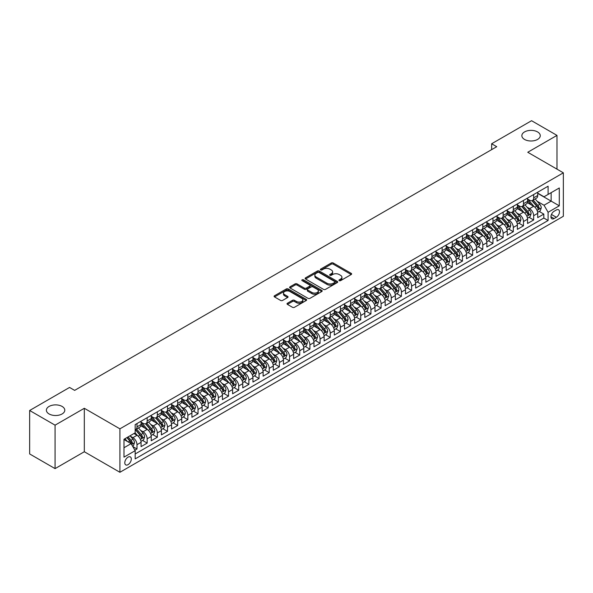 <?xml version="1.0" encoding="UTF-8"?>
<svg xmlns="http://www.w3.org/2000/svg" width="593" height="593" viewBox="0 0 593 593"><rect width="100%" height="100%" fill="white"/><g stroke="black" fill="none" stroke-linecap="round" stroke-linejoin="round"><path stroke-width="0.89" d="M339.218 280.645A0.986 0.571 0 0 0 340.619 280.645L351.226 274.522A1.408 0.815 0 0 0 351.634 273.951A1.408 0.815 0 0 0 351.226 273.373L333.251 262.995A1.408 0.815 0 0 0 331.257 262.995L320.65 269.118A0.986 0.571 0 0 0 320.361 269.526A0.986 0.571 0 0 0 320.65 269.926A0.986 0.571 0 0 0 322.051 269.926L323.422 269.133A4.514 2.609 0 0 1 329.812 269.133L331.309 270A4.514 2.609 0 0 1 332.629 271.846A4.514 2.609 0 0 1 331.309 273.692L329.938 274.477A0.986 0.571 0 0 0 329.649 274.885A0.986 0.571 0 0 0 329.938 275.285A0.986 0.571 0 0 0 331.331 275.285L332.703 274.492A4.514 2.609 0 0 1 339.092 274.492L340.59 275.36A4.514 2.609 0 0 1 341.916 277.205A4.514 2.609 0 0 1 340.59 279.051L339.218 279.844A0.986 0.571 0 0 0 338.929 280.244A0.986 0.571 0 0 0 339.218 280.645L339.218 279.844M62.095 406.435A9.206 5.315 0 0 0 52.065 405.286A9.206 5.315 0 0 0 46.38 410.193A9.206 5.315 0 0 0 49.078 413.951A9.206 5.315 0 0 0 59.107 415.107A9.206 5.315 0 0 0 64.793 410.193A9.206 5.315 0 0 0 62.095 406.435M537.569 131.928A9.206 5.315 0 0 0 527.533 130.771A9.206 5.315 0 0 0 521.855 135.686A9.206 5.315 0 0 0 524.553 139.444A9.206 5.315 0 0 0 534.582 140.593A9.206 5.315 0 0 0 540.267 135.686A9.206 5.315 0 0 0 537.569 131.928M128.051 464.66A4.603 2.654 120 0 0 131.06 460.598A4.603 2.654 120 0 0 130.349 456.914A4.603 2.654 120 0 0 128.051 457.144A4.603 2.654 120 0 0 125.041 461.198A4.603 2.654 120 0 0 125.746 464.882A4.603 2.654 120 0 0 128.051 464.66M287.435 303.231A1.408 0.815 0 0 0 287.019 303.801A1.408 0.815 0 0 0 287.435 304.379L292.475 307.293A1.408 0.815 0 0 0 294.469 307.293L306.247 300.488A1.408 0.815 0 0 0 306.663 299.91A1.408 0.815 0 0 0 306.247 299.339L288.28 288.961A1.408 0.815 0 0 0 286.286 288.961L274.507 295.766A1.408 0.815 0 0 0 274.092 296.337A1.408 0.815 0 0 0 274.507 296.915L280.593 300.429A1.408 0.815 0 0 0 282.594 300.429L287.635 297.523A1.408 0.815 0 0 0 288.042 296.945A1.408 0.815 0 0 0 287.635 296.367L284.61 294.625A3.773 2.179 0 0 1 283.506 293.083A3.773 2.179 0 0 1 285.841 291.067A3.773 2.179 0 0 1 289.955 291.541L301.785 298.368A3.773 2.179 0 0 1 302.89 299.91A3.773 2.179 0 0 1 300.555 301.926A3.773 2.179 0 0 1 296.441 301.452L294.469 300.317A1.408 0.815 0 0 0 292.475 300.317L287.435 303.231L287.435 304.379M84.317 408.288L55.075 425.166L29.65 410.489L29.65 453.941L55.075 468.618L84.317 451.74L119.912 472.287L119.912 428.835L84.317 408.288L84.317 451.74M556.99 169.153L556.99 135.389L527.755 152.268L563.35 172.822L119.912 428.835M556.99 135.389L531.565 120.713L491.649 143.758L491.649 149.629M29.65 410.489L69.566 387.444L74.651 390.379L496.734 146.693L491.649 143.758M323.519 289.362A1.408 0.815 0 0 0 325.52 289.362L337.298 282.564A1.408 0.815 0 0 0 337.714 281.986A1.408 0.815 0 0 0 337.298 281.408L319.33 271.038A1.408 0.815 0 0 0 317.329 271.038L305.551 277.835A1.408 0.815 0 0 0 305.136 278.413A1.408 0.815 0 0 0 305.551 278.992L323.519 289.362M302.504 280.86A0.986 0.571 0 0 1 303.505 281L303.505 279.829L321.777 290.377A1.408 0.815 0 0 1 322.184 290.948A1.408 0.815 0 0 1 321.777 291.526L309.991 298.331A1.408 0.815 0 0 1 307.997 298.331L290.029 287.953L290.029 286.797A1.408 0.815 0 0 0 289.614 287.375A1.408 0.815 0 0 0 290.029 287.953M290.029 286.797L295.069 283.891A1.408 0.815 0 0 1 297.063 283.891L304.357 288.094A1.408 0.815 0 0 0 306.351 288.094L309.694 286.167A1.408 0.815 0 0 0 310.109 285.589A1.408 0.815 0 0 0 309.694 285.011L302.104 280.63A0.986 0.571 0 0 1 301.815 280.23A0.986 0.571 0 0 1 302.43 279.703A0.986 0.571 0 0 1 303.505 279.829M134.893 450.198L136.998 448.983L132.78 446.544M130.378 436.174L132.928 437.649A5.752 3.321 60 0 1 136.998 444.691L141.067 442.341L141.067 446.633L147.168 443.104L142.542 440.436M140.548 430.303L143.106 431.771A5.752 3.321 60 0 1 147.168 438.82L151.237 436.47L151.237 440.762L157.338 437.234L152.712 434.565M150.718 424.425L153.276 425.9A5.752 3.321 60 0 1 157.338 432.949L161.407 430.6L161.407 434.884L167.515 431.363L162.882 428.695M160.888 418.554L163.446 420.029A5.752 3.321 60 0 1 167.515 427.079L171.577 424.729L171.577 429.013L177.685 425.492L173.052 422.816M171.058 412.684L173.616 414.159A5.752 3.321 60 0 1 177.685 421.208L181.747 418.858L181.747 423.143L187.855 419.622L183.222 416.946M181.228 406.813L183.786 408.288A5.752 3.321 60 0 1 187.855 415.33L191.924 412.987L191.924 417.272L198.025 413.751L193.4 411.075M191.398 400.942L193.955 402.417A5.752 3.321 60 0 1 198.025 409.459L202.094 407.109L202.094 411.401L208.195 407.873L203.569 405.204M201.576 395.071L204.125 396.547A5.752 3.321 60 0 1 208.195 403.588L212.264 401.239L212.264 405.53L218.365 402.002L213.739 399.334M211.745 389.193L214.295 390.668A5.752 3.321 60 0 1 218.365 397.718L222.434 395.368L222.434 399.652L228.535 396.131L223.909 393.463M221.915 383.323L224.465 384.798A5.752 3.321 60 0 1 228.535 391.847L232.604 389.497L232.604 393.782L238.705 390.261L234.079 387.585M232.085 377.452L234.635 378.927A5.752 3.321 60 0 1 238.705 385.976L242.774 383.627L242.774 387.911L248.875 384.39L244.249 381.714M242.255 371.581L244.805 373.056A5.752 3.321 60 0 1 248.875 380.098L252.944 377.756L252.944 382.04L259.045 378.519L254.419 375.843M252.425 365.711L254.975 367.186A5.752 3.321 60 0 1 259.045 374.227L263.114 371.878L263.114 376.17L269.215 372.641L264.589 369.973M262.595 359.84L265.153 361.315A5.752 3.321 60 0 1 269.215 368.357L273.284 366.007L273.284 370.299L279.385 366.77L274.759 364.102M272.765 353.962L275.322 355.437A5.752 3.321 60 0 1 279.385 362.486L283.454 360.136L283.454 364.421L289.562 360.9L284.929 358.231M282.935 348.091L285.492 349.566A5.752 3.321 60 0 1 289.562 356.615L293.624 354.266L293.624 358.55L299.732 355.029L295.099 352.353M293.105 342.22L295.662 343.695A5.752 3.321 60 0 1 299.732 350.745L303.794 348.395L303.794 352.679L309.902 349.158L305.269 346.482M303.275 336.35L305.832 337.825A5.752 3.321 60 0 1 309.902 344.867L313.971 342.524L313.971 346.809L320.072 343.288L315.439 340.612M313.445 330.479L316.002 331.954A5.752 3.321 60 0 1 320.072 338.996L324.141 336.646L324.141 340.938L330.242 337.41L325.616 334.741M323.622 324.608L326.172 326.083A5.752 3.321 60 0 1 330.242 333.125L334.311 330.775L334.311 335.067L340.412 331.539L335.786 328.87M333.792 318.73L336.342 320.205A5.752 3.321 60 0 1 340.412 327.254L344.481 324.905L344.481 329.189L350.582 325.668L345.956 323M343.962 312.859L346.512 314.334A5.752 3.321 60 0 1 350.582 321.384L354.651 319.034L354.651 323.318L360.752 319.797L356.126 317.122M354.132 306.989L356.682 308.464A5.752 3.321 60 0 1 360.752 315.513L364.821 313.163L364.821 317.448L370.921 313.927L366.296 311.251M364.302 301.118L366.852 302.593A5.752 3.321 60 0 1 370.921 309.635L374.991 307.293L374.991 311.577L381.091 308.056L376.466 305.38M374.472 295.247L377.022 296.722A5.752 3.321 60 0 1 381.091 303.764L385.161 301.414L385.161 305.706L391.261 302.178L386.636 299.509M384.642 289.377L387.199 290.852A5.752 3.321 60 0 1 391.261 297.894L395.331 295.544L395.331 299.836L401.431 296.307L396.806 293.639M394.812 283.498L397.369 284.974A5.752 3.321 60 0 1 401.431 292.023L405.501 289.673L405.501 293.958L411.609 290.437L406.976 287.768M404.982 277.628L407.539 279.103A5.752 3.321 60 0 1 411.609 286.152L415.671 283.802L415.671 288.087L421.779 284.566L417.146 281.897M415.152 271.757L417.709 273.232A5.752 3.321 60 0 1 421.779 280.281L425.841 277.932L425.841 282.216L431.949 278.695L427.316 276.019M425.322 265.886L427.879 267.361A5.752 3.321 60 0 1 431.949 274.403L436.018 272.061L436.018 276.345L442.119 272.824L437.486 270.149M435.492 260.016L438.049 261.491A5.752 3.321 60 0 1 442.119 268.533L446.188 266.183L446.188 270.475L452.289 266.946L447.663 264.278M445.669 254.145L448.219 255.62A5.752 3.321 60 0 1 452.289 262.662L456.358 260.312L456.358 264.604L462.458 261.076L457.833 258.407M455.839 248.274L458.389 249.742A5.752 3.321 60 0 1 462.458 256.791L466.528 254.441L466.528 258.726L472.628 255.205L468.003 252.536M466.009 242.396L468.559 243.871A5.752 3.321 60 0 1 472.628 250.921L476.698 248.571L476.698 252.855L482.798 249.334L478.173 246.666M476.179 236.525L478.729 238.001A5.752 3.321 60 0 1 482.798 245.05L486.868 242.7L486.868 246.984L492.968 243.464L488.343 240.788M486.349 230.655L488.899 232.13A5.752 3.321 60 0 1 492.968 239.179L497.038 236.829L497.038 241.114L503.138 237.593L498.513 234.917M496.519 224.784L499.069 226.259A5.752 3.321 60 0 1 503.138 233.301L507.208 230.951L507.208 235.243L513.308 231.715L508.683 229.046M506.689 218.913L509.246 220.388A5.752 3.321 60 0 1 513.308 227.43L517.378 225.081L517.378 229.372L523.478 225.844L518.853 223.176M516.859 213.043L519.416 214.51A5.752 3.321 60 0 1 523.478 221.56L527.548 219.21L527.548 223.494L533.656 219.973L533.656 215.689A5.752 3.321 -120 0 0 529.586 208.64L527.029 207.165M529.023 217.305L533.656 219.973M141.067 442.341A5.752 3.321 -120 0 0 136.998 435.299L133.951 433.535M151.237 436.47A5.752 3.321 -120 0 0 147.168 429.428L140.882 425.796M161.407 430.6A5.752 3.321 -120 0 0 157.338 423.55L151.052 419.926M171.577 424.729A5.752 3.321 -120 0 0 167.515 417.68L161.222 414.047M181.747 418.858A5.752 3.321 -120 0 0 177.685 411.809L171.392 408.177M191.924 412.987A5.752 3.321 -120 0 0 187.855 405.938L181.562 402.306M202.094 407.109A5.752 3.321 -120 0 0 198.025 400.067L191.732 396.435M212.264 401.239A5.752 3.321 -120 0 0 208.195 394.197L201.902 390.565M222.434 395.368A5.752 3.321 -120 0 0 218.365 388.319L212.072 384.694M232.604 389.497A5.752 3.321 -120 0 0 228.535 382.448L222.249 378.816M242.774 383.627A5.752 3.321 -120 0 0 238.705 376.577L232.419 372.945M252.944 377.756A5.752 3.321 -120 0 0 248.875 370.707L242.589 367.074M263.114 371.878A5.752 3.321 -120 0 0 259.045 364.836L252.759 361.204M273.284 366.007A5.752 3.321 -120 0 0 269.215 358.965L262.929 355.333M283.454 360.136A5.752 3.321 -120 0 0 279.385 353.087L273.099 349.462M293.624 354.266A5.752 3.321 -120 0 0 289.562 347.216L283.269 343.584M303.794 348.395A5.752 3.321 -120 0 0 299.732 341.346L293.439 337.714M313.971 342.524A5.752 3.321 -120 0 0 309.902 335.475L303.609 331.843M324.141 336.646A5.752 3.321 -120 0 0 320.072 329.604L313.779 325.972M334.311 330.775A5.752 3.321 -120 0 0 330.242 323.734L323.948 320.101M344.481 324.905A5.752 3.321 -120 0 0 340.412 317.863L334.118 314.231M354.651 319.034A5.752 3.321 -120 0 0 350.582 311.985L344.296 308.353M364.821 313.163A5.752 3.321 -120 0 0 360.752 306.114L354.466 302.482M374.991 307.293A5.752 3.321 -120 0 0 370.921 300.243L364.636 296.611M385.161 301.414A5.752 3.321 -120 0 0 381.091 294.373L374.806 290.74M395.331 295.544A5.752 3.321 -120 0 0 391.261 288.502L384.976 284.87M405.501 289.673A5.752 3.321 -120 0 0 401.431 282.631L395.146 278.999M415.671 283.802A5.752 3.321 -120 0 0 411.609 276.753L405.315 273.121M425.841 277.932A5.752 3.321 -120 0 0 421.779 270.882L415.485 267.25M436.018 272.061A5.752 3.321 -120 0 0 431.949 265.012L425.655 261.38M446.188 266.183A5.752 3.321 -120 0 0 442.119 259.141L435.825 255.509M456.358 260.312A5.752 3.321 -120 0 0 452.289 253.27L445.995 249.638M466.528 254.441A5.752 3.321 -120 0 0 462.458 247.4L456.165 243.767M476.698 248.571A5.752 3.321 -120 0 0 472.628 241.521L466.335 237.889M486.868 242.7A5.752 3.321 -120 0 0 482.798 235.651L476.513 232.019M497.038 236.829A5.752 3.321 -120 0 0 492.968 229.78L486.683 226.148M507.208 230.951A5.752 3.321 -120 0 0 503.138 223.909L496.852 220.277M517.378 225.081A5.752 3.321 -120 0 0 513.308 218.039L507.022 214.407M527.548 219.21A5.752 3.321 -120 0 0 523.478 212.168L517.192 208.536M556.33 209.989L554.092 211.286A4.462 2.572 120 0 0 551.179 215.215A4.462 2.572 120 0 0 551.868 218.787A4.462 2.572 120 0 0 554.092 218.565L556.33 217.275A4.462 2.572 120 0 0 559.243 213.347A4.462 2.572 120 0 0 558.562 209.774A4.462 2.572 120 0 0 556.33 209.989M119.912 472.287L563.35 216.275L563.35 172.822M123.981 447.745L131.105 443.638L135.167 450.68L135.167 458.9L548.095 220.5L548.095 212.279L544.026 205.237L537.199 201.294M135.167 450.68L123.981 457.144L123.981 439.287L135.167 432.831L135.167 424.61L548.095 186.209L548.095 194.43L559.281 187.974L559.281 205.823L548.095 212.279M141.067 422.142L143.106 423.32A5.752 3.321 60 0 0 145.982 423.602L150.044 421.252A5.752 3.321 -120 0 0 151.237 418.621L151.237 415.33M151.237 416.271L153.276 417.45A5.752 3.321 60 0 0 156.152 417.731L160.221 415.382A5.752 3.321 -120 0 0 161.407 412.75L161.407 409.459M161.407 410.4L163.446 411.572A5.752 3.321 60 0 0 166.322 411.861L170.391 409.511A5.752 3.321 -120 0 0 171.577 406.88L171.577 403.588M171.577 404.53L173.616 405.701A5.752 3.321 60 0 0 176.492 405.99L180.561 403.64A5.752 3.321 -120 0 0 181.747 401.009L181.747 397.718M181.747 398.659L183.786 399.83A5.752 3.321 60 0 0 186.662 400.119L190.731 397.77A5.752 3.321 -120 0 0 191.924 395.131L191.924 391.847M191.924 392.788L193.955 393.96A5.752 3.321 60 0 0 196.832 394.241L200.901 391.899A5.752 3.321 -120 0 0 202.094 389.26L202.094 385.976M202.094 386.91L204.125 388.089A5.752 3.321 60 0 0 207.001 388.371L211.071 386.021A5.752 3.321 -120 0 0 212.264 383.389L212.264 380.098M212.264 381.04L214.295 382.218A5.752 3.321 60 0 0 217.171 382.5L221.241 380.15A5.752 3.321 -120 0 0 222.434 377.519L222.434 374.227M222.434 375.169L224.465 376.34A5.752 3.321 60 0 0 227.341 376.629L231.411 374.279A5.752 3.321 -120 0 0 232.604 371.648L232.604 368.357M232.604 369.298L234.635 370.469A5.752 3.321 60 0 0 237.511 370.758L241.581 368.409A5.752 3.321 -120 0 0 242.774 365.777L242.774 362.486M242.774 363.427L244.805 364.599A5.752 3.321 60 0 0 247.681 364.888L251.751 362.538A5.752 3.321 -120 0 0 252.944 359.899L252.944 356.615M252.944 357.557L254.975 358.728A5.752 3.321 60 0 0 257.859 359.01L261.921 356.667A5.752 3.321 -120 0 0 263.114 354.028L263.114 350.745M263.114 351.679L265.153 352.857A5.752 3.321 60 0 0 268.029 353.139L272.091 350.789A5.752 3.321 -120 0 0 273.284 348.158L273.284 344.867M273.284 345.808L275.322 346.987A5.752 3.321 60 0 0 278.199 347.268L282.268 344.918A5.752 3.321 -120 0 0 283.454 342.287L283.454 338.996M283.454 339.937L285.492 341.108A5.752 3.321 60 0 0 288.368 341.398L292.438 339.048A5.752 3.321 -120 0 0 293.624 336.416L293.624 333.125M293.624 334.067L295.662 335.238A5.752 3.321 60 0 0 298.538 335.527L302.608 333.177A5.752 3.321 -120 0 0 303.794 330.546L303.794 327.254M303.794 328.196L305.832 329.367A5.752 3.321 60 0 0 308.708 329.656L312.778 327.306A5.752 3.321 -120 0 0 313.971 324.667L313.971 321.384M313.971 322.325L316.002 323.496A5.752 3.321 60 0 0 318.878 323.778L322.948 321.436A5.752 3.321 -120 0 0 324.141 318.797L324.141 315.513M324.141 316.447L326.172 317.626A5.752 3.321 60 0 0 329.048 317.907L333.118 315.558A5.752 3.321 -120 0 0 334.311 312.926L334.311 309.635M334.311 310.576L336.342 311.755A5.752 3.321 60 0 0 339.218 312.037L343.288 309.687A5.752 3.321 -120 0 0 344.481 307.055L344.481 303.764M344.481 304.706L346.512 305.877A5.752 3.321 60 0 0 349.388 306.166L353.458 303.816A5.752 3.321 -120 0 0 354.651 301.185L354.651 297.894M354.651 298.835L356.682 300.006A5.752 3.321 60 0 0 359.558 300.295L363.628 297.945A5.752 3.321 -120 0 0 364.821 295.314L364.821 292.023M364.821 292.964L366.852 294.135A5.752 3.321 60 0 0 369.728 294.424L373.798 292.075A5.752 3.321 -120 0 0 374.991 289.436L374.991 286.152M374.991 287.094L377.022 288.265A5.752 3.321 60 0 0 379.905 288.546L383.967 286.204A5.752 3.321 -120 0 0 385.161 283.565L385.161 280.281M385.161 281.215L387.199 282.394A5.752 3.321 60 0 0 390.075 282.676L394.137 280.326A5.752 3.321 -120 0 0 395.331 277.694L395.331 274.403M395.331 275.345L397.369 276.523A5.752 3.321 60 0 0 400.245 276.805L404.315 274.455A5.752 3.321 -120 0 0 405.501 271.824L405.501 268.533M405.501 269.474L407.539 270.645A5.752 3.321 60 0 0 410.415 270.934L414.485 268.585A5.752 3.321 -120 0 0 415.671 265.953L415.671 262.662M415.671 263.603L417.709 264.774A5.752 3.321 60 0 0 420.585 265.064L424.655 262.714A5.752 3.321 -120 0 0 425.841 260.082L425.841 256.791M425.841 257.733L427.879 258.904A5.752 3.321 60 0 0 430.755 259.193L434.825 256.843A5.752 3.321 -120 0 0 436.018 254.204L436.018 250.921M436.018 251.862L438.049 253.033A5.752 3.321 60 0 0 440.925 253.315L444.995 250.972A5.752 3.321 -120 0 0 446.188 248.334L446.188 245.05M446.188 245.984L448.219 247.162A5.752 3.321 60 0 0 451.095 247.444L455.165 245.094A5.752 3.321 -120 0 0 456.358 242.463L456.358 239.172M456.358 240.113L458.389 241.292A5.752 3.321 60 0 0 461.265 241.573L465.335 239.224A5.752 3.321 -120 0 0 466.528 236.592L466.528 233.301M466.528 234.242L468.559 235.421A5.752 3.321 60 0 0 471.435 235.703L475.504 233.353A5.752 3.321 -120 0 0 476.698 230.721L476.698 227.43M476.698 228.372L478.729 229.543A5.752 3.321 60 0 0 481.605 229.832L485.674 227.482A5.752 3.321 -120 0 0 486.868 224.851L486.868 221.56M486.868 222.501L488.899 223.672A5.752 3.321 60 0 0 491.775 223.961L495.844 221.612A5.752 3.321 -120 0 0 497.038 218.973L497.038 215.689M497.038 216.63L499.069 217.801A5.752 3.321 60 0 0 501.952 218.083L506.014 215.741A5.752 3.321 -120 0 0 507.208 213.102L507.208 209.818M507.208 210.752L509.246 211.931A5.752 3.321 60 0 0 512.122 212.212L516.184 209.863A5.752 3.321 -120 0 0 517.378 207.231L517.378 203.94M517.378 204.881L519.416 206.06A5.752 3.321 60 0 0 522.292 206.342L526.362 203.992A5.752 3.321 -120 0 0 527.548 201.361L527.548 198.069M135.167 453.971L543.825 218.039L543.825 214.103L537.718 217.624L537.718 213.339A5.752 3.321 -120 0 0 533.656 206.29L527.362 202.658M527.548 199.011L529.586 200.189A5.752 3.321 -120 0 0 532.462 200.471A5.752 3.321 -120 0 0 533.656 197.84L533.656 194.548M532.462 200.471L536.532 198.121A5.752 3.321 -120 0 0 537.718 195.49L537.718 192.199M136.998 423.55L136.998 426.841A5.752 3.321 60 0 1 135.812 429.473A5.752 3.321 60 0 1 135.167 429.71M135.812 429.473L139.874 427.123A5.752 3.321 -120 0 0 141.067 424.492L141.067 421.208M147.168 417.68L147.168 420.971A5.752 3.321 60 0 1 145.982 423.602M157.338 411.809L157.338 415.1A5.752 3.321 60 0 1 156.152 417.731M167.515 405.938L167.515 409.229A5.752 3.321 60 0 1 166.322 411.861M177.685 400.067L177.685 403.351A5.752 3.321 60 0 1 176.492 405.99M187.855 394.197L187.855 397.48A5.752 3.321 60 0 1 186.662 400.119M198.025 388.319L198.025 391.61A5.752 3.321 60 0 1 196.832 394.241M208.195 382.448L208.195 385.739A5.752 3.321 60 0 1 207.001 388.371M218.365 376.577L218.365 379.868A5.752 3.321 60 0 1 217.171 382.5M228.535 370.707L228.535 373.998A5.752 3.321 60 0 1 227.341 376.629M238.705 364.836L238.705 368.12A5.752 3.321 60 0 1 237.511 370.758M248.875 358.965L248.875 362.249A5.752 3.321 60 0 1 247.681 364.888M259.045 353.087L259.045 356.378A5.752 3.321 60 0 1 257.859 359.01M269.215 347.216L269.215 350.507A5.752 3.321 60 0 1 268.029 353.139M279.385 341.346L279.385 344.637A5.752 3.321 60 0 1 278.199 347.268M289.562 335.475L289.562 338.766A5.752 3.321 60 0 1 288.368 341.398M299.732 329.604L299.732 332.888A5.752 3.321 60 0 1 298.538 335.527M309.902 323.734L309.902 327.017A5.752 3.321 60 0 1 308.708 329.656M320.072 317.855L320.072 321.147A5.752 3.321 60 0 1 318.878 323.778M330.242 311.985L330.242 315.276A5.752 3.321 60 0 1 329.048 317.907M340.412 306.114L340.412 309.405A5.752 3.321 60 0 1 339.218 312.037M350.582 300.243L350.582 303.534A5.752 3.321 60 0 1 349.388 306.166M360.752 294.373L360.752 297.656A5.752 3.321 60 0 1 359.558 300.295M370.921 288.502L370.921 291.786A5.752 3.321 60 0 1 369.728 294.424M381.091 282.624L381.091 285.915A5.752 3.321 60 0 1 379.905 288.546M391.261 276.753L391.261 280.044A5.752 3.321 60 0 1 390.075 282.676M401.431 270.882L401.431 274.174A5.752 3.321 60 0 1 400.245 276.805M411.609 265.012L411.609 268.303A5.752 3.321 60 0 1 410.415 270.934M421.779 259.141L421.779 262.425A5.752 3.321 60 0 1 420.585 265.064M431.949 253.27L431.949 256.554A5.752 3.321 60 0 1 430.755 259.193M442.119 247.392L442.119 250.683A5.752 3.321 60 0 1 440.925 253.315M452.289 241.521L452.289 244.813A5.752 3.321 60 0 1 451.095 247.444M462.458 235.651L462.458 238.942A5.752 3.321 60 0 1 461.265 241.573M472.628 229.78L472.628 233.071A5.752 3.321 60 0 1 471.435 235.703M482.798 223.909L482.798 227.193A5.752 3.321 60 0 1 481.605 229.832M492.968 218.039L492.968 221.322A5.752 3.321 60 0 1 491.775 223.961M503.138 212.168L503.138 215.452A5.752 3.321 60 0 1 501.952 218.083M513.308 206.29L513.308 209.581A5.752 3.321 60 0 1 512.122 212.212M523.478 200.419L523.478 203.71A5.752 3.321 60 0 1 522.292 206.342M523.478 221.56L523.478 225.844M513.308 227.43L513.308 231.715M503.138 233.301L503.138 237.593M492.968 239.179L492.968 243.464M482.798 245.05L482.798 249.334M472.628 250.921L472.628 255.205M462.458 256.791L462.458 261.076M452.289 262.662L452.289 266.946M442.119 268.533L442.119 272.824M431.949 274.403L431.949 278.695M421.779 280.281L421.779 284.566M411.609 286.152L411.609 290.437M401.431 292.023L401.431 296.307M391.261 297.894L391.261 302.178M381.091 303.764L381.091 308.056M370.921 309.635L370.921 313.927M360.752 315.513L360.752 319.797M350.582 321.384L350.582 325.668M340.412 327.254L340.412 331.539M330.242 333.125L330.242 337.41M320.072 338.996L320.072 343.288M309.902 344.867L309.902 349.158M299.732 350.745L299.732 355.029M289.562 356.615L289.562 360.9M279.385 362.486L279.385 366.77M269.215 368.357L269.215 372.641M259.045 374.227L259.045 378.519M248.875 380.098L248.875 384.39M238.705 385.976L238.705 390.261M228.535 391.847L228.535 396.131M218.365 397.718L218.365 402.002M208.195 403.588L208.195 407.873M198.025 409.459L198.025 413.751M187.855 415.33L187.855 419.622M177.685 421.208L177.685 425.492M167.515 427.079L167.515 431.363M157.338 432.949L157.338 437.234M147.168 438.82L147.168 443.104M136.998 444.691L136.998 448.983M131.105 443.638L123.981 439.524M544.026 205.237L551.149 201.123L551.149 192.673L559.281 187.974M537.718 193.377L559.281 205.823M537.718 193.14L544.026 196.78L548.095 194.43M55.075 425.166L55.075 468.618M539.193 211.434L543.825 214.103M543.825 218.039L548.095 220.5M339.611 280.786L340.59 280.222A4.514 2.609 0 0 0 341.916 278.376L341.916 277.205M332.629 271.846L332.629 273.017A4.514 2.609 0 0 1 331.309 274.863L330.331 275.426M351.204 274.537L333.251 264.174A1.408 0.815 0 0 0 331.257 264.174L321.043 270.067M337.276 282.572L319.33 272.209A1.408 0.815 0 0 0 317.329 272.209L305.573 278.999M334.8 282.394A0.986 0.571 0 0 0 335.089 281.986A0.986 0.571 0 0 0 334.8 281.586L319.027 272.476A0.986 0.571 0 0 0 317.633 272.476L316.18 273.314A4.514 2.609 0 0 0 314.861 275.159A4.514 2.609 0 0 0 316.18 277.005L326.965 283.224A4.514 2.609 0 0 0 333.355 283.224L334.8 282.394L334.8 283.565A0.986 0.571 0 0 0 335.089 283.165L335.089 281.986M314.861 275.159L314.861 276.331A4.514 2.609 0 0 0 316.18 278.176L316.18 277.005M334.8 283.565L333.355 284.403A4.514 2.609 0 0 1 326.965 284.403L316.18 278.176M290.044 287.961L295.069 285.063L295.069 283.891M310.109 285.589L310.109 286.767A1.408 0.815 0 0 1 309.694 287.338L306.351 289.273A1.408 0.815 0 0 1 304.357 289.273L297.063 285.063A1.408 0.815 0 0 0 295.069 285.063M303.505 281L321.754 291.541M311.918 292.46A3.773 2.179 0 0 0 316.032 292.935A3.773 2.179 0 0 0 318.359 290.918A3.773 2.179 0 0 0 317.255 289.377L313.089 286.975A1.408 0.815 0 0 0 311.095 286.975L307.745 288.902A1.408 0.815 0 0 0 307.337 289.48A1.408 0.815 0 0 0 307.745 290.059L311.918 292.46L311.918 293.639A3.773 2.179 0 0 0 316.032 294.113A3.773 2.179 0 0 0 318.359 292.097L318.359 290.918M307.337 289.48L307.337 290.652A1.408 0.815 0 0 0 307.745 291.23L307.745 290.059M311.918 293.639L307.745 291.23M302.89 299.91L302.89 301.088A3.773 2.179 0 0 1 300.555 303.105A3.773 2.179 0 0 1 296.441 302.63L294.469 301.489A1.408 0.815 0 0 0 292.475 301.489L287.449 304.394M283.506 293.083L283.506 294.254A3.773 2.179 0 0 0 284.61 295.796L284.61 294.625M287.612 297.53L284.61 295.796M306.247 299.339L306.247 300.488L288.28 290.14A1.408 0.815 0 0 0 286.286 290.14L274.522 296.93M537.636 212.331L540.26 210.811L541.283 207.876A3.81 2.202 -120 0 0 539.793 204.296L535.145 198.922M534.219 206.668L528.704 200.286A11 6.353 -120 0 0 527.548 199.078M531.195 204.874L528.111 201.309A9.132 5.27 -120 0 0 527.548 200.693M531.943 200.679L536.643 206.119A3.81 2.202 60 0 1 537.999 208.743C538.577 209.514 538.978 209.277 539.222 208.039A3.81 2.202 -120 0 0 537.866 205.415L533.218 200.034M532.217 200.59L537.265 206.438A1.942 1.119 60 0 1 537.755 207.194L539.222 208.039M537.999 208.743L538.281 209.196M527.466 218.202L530.09 216.69L531.106 213.747A3.81 2.202 -120 0 0 529.623 210.174L524.975 204.793M524.049 212.539L518.534 206.156A11 6.353 -120 0 0 517.378 204.948M521.025 210.745L517.941 207.179A9.132 5.27 -120 0 0 517.378 206.564M521.773 206.549L526.473 211.99A3.81 2.202 60 0 1 527.829 214.614C528.4 215.385 528.808 215.148 529.052 213.91A3.81 2.202 -120 0 0 527.696 211.286L523.048 205.904M522.048 206.46L527.095 212.309A1.942 1.119 60 0 1 527.585 213.065L529.052 213.91M527.829 214.614L528.111 215.066M517.296 224.072L519.92 222.56L520.936 219.625A3.81 2.202 -120 0 0 519.453 216.045L514.806 210.663M513.879 218.409L508.364 212.027A11 6.353 -120 0 0 507.208 210.819M510.855 216.615L507.771 213.05A9.132 5.27 -120 0 0 507.208 212.435M511.603 212.42L516.303 217.861A3.81 2.202 60 0 1 517.659 220.492C518.23 221.256 518.638 221.019 518.882 219.781A3.81 2.202 -120 0 0 517.519 217.157L512.878 211.775M511.878 212.331L516.926 218.18A1.942 1.119 60 0 1 517.415 218.943L518.882 219.781M517.659 220.492L517.941 220.944M507.126 229.951L509.75 228.431L510.766 225.496A3.81 2.202 -120 0 0 509.283 221.915L504.636 216.534M503.709 224.28L498.194 217.898A11 6.353 -120 0 0 497.038 216.69M500.685 222.486L497.601 218.921A9.132 5.27 -120 0 0 497.038 218.306M501.433 218.291L506.133 223.731A3.81 2.202 60 0 1 507.489 226.363C508.06 227.126 508.468 226.889 508.712 225.659A3.81 2.202 -120 0 0 507.349 223.027L502.701 217.653M501.708 218.202L506.756 224.05A1.942 1.119 60 0 1 507.245 224.814L508.712 225.659M507.489 226.363L507.764 226.815M496.949 235.821L499.58 234.302L500.596 231.366A3.81 2.202 -120 0 0 499.113 227.786L494.466 222.405M493.532 230.151L488.024 223.769A11 6.353 -120 0 0 486.868 222.56M490.515 228.364L487.431 224.791A9.132 5.27 -120 0 0 486.868 224.176M491.263 224.169L495.963 229.61A3.81 2.202 60 0 1 497.319 232.234C497.89 232.997 498.298 232.767 498.543 231.529A3.81 2.202 -120 0 0 497.179 228.905L492.531 223.524M491.538 224.08L496.586 229.921A1.942 1.119 60 0 1 497.075 230.684L498.543 231.529M497.319 232.234L497.594 232.686M486.779 241.692L489.41 240.172L490.426 237.237A3.81 2.202 -120 0 0 488.943 233.657L484.296 228.275M483.362 236.021L477.854 229.647A11 6.353 -120 0 0 476.698 228.431M480.345 234.235L477.261 230.662A9.132 5.27 -120 0 0 476.698 230.054M481.086 230.04L485.793 235.48A3.81 2.202 60 0 1 487.149 238.104C487.72 238.868 488.128 238.638 488.373 237.4A3.81 2.202 -120 0 0 487.009 234.776L482.361 229.395M481.368 229.951L486.416 235.799A1.942 1.119 60 0 1 486.905 236.555L488.373 237.4M487.149 238.104L487.424 238.556M476.609 247.563L479.24 246.043L480.256 243.108A3.81 2.202 -120 0 0 478.773 239.528L474.126 234.153M473.192 241.9L467.684 235.517A11 6.353 -120 0 0 466.528 234.309M470.175 240.106L467.091 236.54A9.132 5.27 -120 0 0 466.528 235.925M470.916 235.91L475.616 241.351A3.81 2.202 60 0 1 476.98 243.975C477.55 244.746 477.958 244.509 478.195 243.271A3.81 2.202 -120 0 0 476.839 240.647L472.191 235.265M471.198 235.821L476.246 241.67A1.942 1.119 60 0 1 476.735 242.426L478.195 243.271M476.98 243.975L477.254 244.427M466.439 253.433L469.07 251.921L470.086 248.978A3.81 2.202 -120 0 0 468.603 245.406L463.956 240.024M463.022 247.77L457.514 241.388A11 6.353 -120 0 0 456.358 240.18M459.998 245.976L456.921 242.411A9.132 5.27 -120 0 0 456.358 241.796M460.746 241.781L465.446 247.222A3.81 2.202 60 0 1 466.81 249.846C467.38 250.617 467.788 250.379 468.025 249.142A3.81 2.202 -120 0 0 466.669 246.518L462.021 241.136M461.028 241.692L466.076 247.54A1.942 1.119 60 0 1 466.565 248.297L468.025 249.142M466.81 249.846L467.084 250.298M456.269 259.304L458.9 257.792L459.916 254.857A3.81 2.202 -120 0 0 458.433 251.276L453.786 245.895M452.852 253.641L447.344 247.259A11 6.353 -120 0 0 446.188 246.051M449.828 251.847L446.751 248.282A9.132 5.27 -120 0 0 446.188 247.666M450.576 247.652L455.276 253.092A3.81 2.202 60 0 1 456.64 255.724C457.21 256.487 457.618 256.25 457.855 255.012A3.81 2.202 -120 0 0 456.499 252.388L451.851 247.007M450.85 247.563L455.906 253.411A1.942 1.119 60 0 1 456.395 254.167L457.855 255.012M456.64 255.724L456.914 256.176M446.099 265.182L448.731 263.663L449.746 260.727A3.81 2.202 -120 0 0 448.264 257.147L443.616 251.766M442.682 259.512L437.174 253.129A11 6.353 -120 0 0 436.018 251.921M439.658 257.718L436.574 254.152A9.132 5.27 -120 0 0 436.018 253.537M440.406 253.522L445.106 258.963A3.81 2.202 60 0 1 446.47 261.595C447.04 262.358 447.448 262.121 447.685 260.89A3.81 2.202 -120 0 0 446.329 258.259L441.681 252.885M440.681 253.433L445.736 259.282A1.942 1.119 60 0 1 446.225 260.045L447.685 260.89M446.47 261.595L446.744 262.047M435.929 271.053L438.561 269.533L439.576 266.598A3.81 2.202 -120 0 0 438.086 263.018L433.446 257.636M432.512 265.382L426.997 259A11 6.353 -120 0 0 425.841 257.792M429.488 263.596L426.404 260.023A9.132 5.27 -120 0 0 425.841 259.408M430.236 259.393L434.936 264.841A3.81 2.202 60 0 1 436.292 267.465C436.871 268.229 437.278 267.999 437.515 266.761A3.81 2.202 -120 0 0 436.159 264.137L431.511 258.756M430.511 259.311L435.566 265.153A1.942 1.119 60 0 1 436.055 265.916L437.515 266.761M436.292 267.465L436.574 267.917M425.759 276.924L428.383 275.404L429.406 272.469A3.81 2.202 -120 0 0 427.916 268.888L423.269 263.507M422.342 271.253L416.827 264.878A11 6.353 -120 0 0 415.671 263.663M419.318 269.467L416.234 265.894A9.132 5.27 -120 0 0 415.671 265.286M420.066 265.271L424.766 270.712A3.81 2.202 60 0 1 426.122 273.336C426.701 274.099 427.108 273.87 427.345 272.632A3.81 2.202 -120 0 0 425.989 270.008L421.341 264.626M420.341 265.182L425.396 271.031A1.942 1.119 60 0 1 425.885 271.787L427.345 272.632M426.122 273.336L426.404 273.788M415.589 282.794L418.213 281.275L419.236 278.339A3.81 2.202 -120 0 0 417.746 274.759L413.099 269.385M412.172 277.131L406.657 270.749A11 6.353 -120 0 0 405.501 269.541M409.148 275.337L406.064 271.772A9.132 5.27 -120 0 0 405.501 271.157M409.896 271.142L414.596 276.583A3.81 2.202 60 0 1 415.952 279.207C416.531 279.978 416.931 279.74 417.175 278.502A3.81 2.202 -120 0 0 415.819 275.878L411.171 270.497M410.171 271.053L415.219 276.901A1.942 1.119 60 0 1 415.715 277.657L417.175 278.502M415.952 279.207L416.234 279.659M405.419 288.665L408.043 287.145L409.059 284.21A3.81 2.202 -120 0 0 407.576 280.637L402.929 275.256M402.002 283.002L396.487 276.62A11 6.353 -120 0 0 395.331 275.411M398.978 281.208L395.894 277.643A9.132 5.27 -120 0 0 395.331 277.027M399.726 277.013L404.426 282.453A3.81 2.202 60 0 1 405.782 285.077C406.353 285.848 406.761 285.611 407.006 284.373A3.81 2.202 -120 0 0 405.649 281.749L401.001 276.368M400.001 276.924L405.049 282.772A1.942 1.119 60 0 1 405.538 283.528L407.006 284.373M405.782 285.077L406.064 285.529M395.249 294.536L397.873 293.024L398.889 290.088A3.81 2.202 -120 0 0 397.406 286.508L392.759 281.126M391.832 288.873L386.317 282.49A11 6.353 -120 0 0 385.161 281.282M388.808 287.079L385.724 283.513A9.132 5.27 -120 0 0 385.161 282.898M389.557 282.883L394.256 288.324A3.81 2.202 60 0 1 395.613 290.955C396.183 291.719 396.591 291.482 396.836 290.244A3.81 2.202 -120 0 0 395.472 287.62L390.831 282.238M389.831 282.794L394.879 288.643A1.942 1.119 60 0 1 395.368 289.399L396.836 290.244M395.613 290.955L395.894 291.4M385.079 300.414L387.703 298.894L388.719 295.959A3.81 2.202 -120 0 0 387.236 292.379L382.589 286.997M381.662 294.743L376.147 288.361A11 6.353 -120 0 0 374.991 287.153M378.638 292.949L375.554 289.384A9.132 5.27 -120 0 0 374.991 288.769M379.387 288.754L384.086 294.195A3.81 2.202 60 0 1 385.443 296.826C386.013 297.59 386.421 297.352 386.666 296.122A3.81 2.202 -120 0 0 385.302 293.491L380.654 288.116M379.661 288.665L384.709 294.513A1.942 1.119 60 0 1 385.198 295.277L386.666 296.122M385.443 296.826L385.717 297.278M374.909 306.284L377.533 304.765L378.549 301.83A3.81 2.202 -120 0 0 377.066 298.249L372.419 292.868M371.485 300.614L365.977 294.232A11 6.353 -120 0 0 364.821 293.024M368.468 298.828L365.384 295.255A9.132 5.27 -120 0 0 364.821 294.639M369.217 294.625L373.916 300.073A3.81 2.202 60 0 1 375.273 302.697C375.843 303.46 376.251 303.231 376.496 301.993A3.81 2.202 -120 0 0 375.132 299.369L370.484 293.987M369.491 294.536L374.539 300.384A1.942 1.119 60 0 1 375.028 301.148L376.496 301.993M375.273 302.697L375.547 303.149M364.732 312.155L367.363 310.636L368.379 307.7A3.81 2.202 -120 0 0 366.897 304.12L362.249 298.739M361.315 306.485L355.807 300.11A11 6.353 -120 0 0 354.651 298.894M358.298 304.698L355.214 301.125A9.132 5.27 -120 0 0 354.651 300.518M359.039 300.503L363.746 305.944A3.81 2.202 60 0 1 365.103 308.568C365.673 309.331 366.081 309.101 366.326 307.863A3.81 2.202 -120 0 0 364.962 305.239L360.314 299.858M359.321 300.414L364.369 306.262A1.942 1.119 60 0 1 364.858 307.018L366.326 307.863M365.103 308.568L365.377 309.02M354.562 318.026L357.194 316.506L358.209 313.571A3.81 2.202 -120 0 0 356.727 309.991L352.079 304.617M351.145 312.363L345.637 305.981A11 6.353 -120 0 0 344.481 304.772M348.128 310.569L345.044 306.996A9.132 5.27 -120 0 0 344.481 306.388M348.869 306.373L353.569 311.814A3.81 2.202 60 0 1 354.933 314.438C355.503 315.209 355.911 314.972 356.148 313.734A3.81 2.202 -120 0 0 354.792 311.11L350.144 305.729M349.151 306.284L354.199 312.133A1.942 1.119 60 0 1 354.688 312.889L356.148 313.734M354.933 314.438L355.207 314.89M344.392 323.897L347.024 322.377L348.039 319.442A3.81 2.202 -120 0 0 346.557 315.869L341.909 310.487M340.975 318.233L335.468 311.851A11 6.353 -120 0 0 334.311 310.643M337.951 316.44L334.875 312.874A9.132 5.27 -120 0 0 334.311 312.259M338.699 312.244L343.399 317.685A3.81 2.202 60 0 1 344.763 320.309C345.334 321.08 345.741 320.843 345.978 319.605A3.81 2.202 -120 0 0 344.622 316.981L339.974 311.599M338.981 312.155L344.029 318.004A1.942 1.119 60 0 1 344.518 318.76L345.978 319.605M344.763 320.309L345.037 320.761M334.222 329.767L336.854 328.255L337.869 325.32A3.81 2.202 -120 0 0 336.387 321.74L331.739 316.358M330.805 324.104L325.298 317.722A11 6.353 -120 0 0 324.141 316.514M327.781 322.31L324.705 318.745A9.132 5.27 -120 0 0 324.141 318.13M328.529 318.115L333.229 323.556A3.81 2.202 60 0 1 334.593 326.187C335.164 326.951 335.571 326.713 335.808 325.475A3.81 2.202 -120 0 0 334.452 322.851L329.804 317.47M328.804 318.026L333.859 323.874A1.942 1.119 60 0 1 334.348 324.63L335.808 325.475M334.593 326.187L334.867 326.632M324.052 335.645L326.684 334.126L327.699 331.19A3.81 2.202 -120 0 0 326.217 327.61L321.569 322.229M320.635 329.975L315.128 323.593A11 6.353 -120 0 0 313.971 322.384M317.611 328.181L314.527 324.616A9.132 5.27 -120 0 0 313.971 324M318.359 323.986L323.059 329.426A3.81 2.202 60 0 1 324.423 332.058C324.994 332.821 325.401 332.584 325.639 331.354A3.81 2.202 -120 0 0 324.282 328.722L319.634 323.348M318.634 323.897L323.689 329.745A1.942 1.119 60 0 1 324.178 330.509L325.639 331.354M324.423 332.058L324.697 332.51M313.882 341.516L316.514 339.997L317.529 337.061A3.81 2.202 -120 0 0 316.039 333.481L311.399 328.099M310.465 335.846L304.95 329.463A11 6.353 -120 0 0 303.794 328.255M307.441 334.059L304.357 330.486A9.132 5.27 -120 0 0 303.794 329.871M308.19 329.856L312.889 335.304A3.81 2.202 60 0 1 314.246 337.928C314.824 338.692 315.231 338.462 315.469 337.224A3.81 2.202 -120 0 0 314.112 334.6L309.464 329.219M308.464 329.767L313.519 335.616A1.942 1.119 60 0 1 314.008 336.379L315.469 337.224M314.246 337.928L314.527 338.381M303.712 347.387L306.336 345.867L307.359 342.932A3.81 2.202 -120 0 0 305.869 339.352L301.222 333.97M300.295 341.716L294.78 335.341A11 6.353 -120 0 0 293.624 334.126M297.271 339.93L294.187 336.357A9.132 5.27 -120 0 0 293.624 335.749M298.02 335.734L302.719 341.175A3.81 2.202 60 0 1 304.076 343.799C304.654 344.563 305.061 344.333 305.299 343.095A3.81 2.202 -120 0 0 303.942 340.471L299.295 335.089M298.294 335.645L303.349 341.486A1.942 1.119 60 0 1 303.838 342.25L305.299 343.095M304.076 343.799L304.357 344.251M293.542 353.258L296.166 351.738L297.189 348.803A3.81 2.202 -120 0 0 295.699 345.222L291.052 339.848M290.125 347.587L284.61 341.212A11 6.353 -120 0 0 283.454 340.004M287.101 345.801L284.017 342.228A9.132 5.27 -120 0 0 283.454 341.62M287.85 341.605L292.549 347.046A3.81 2.202 60 0 1 293.906 349.67C294.484 350.441 294.884 350.204 295.129 348.966A3.81 2.202 -120 0 0 293.772 346.342L289.125 340.96M288.124 341.516L293.179 347.365A1.942 1.119 60 0 1 293.668 348.121L295.129 348.966M293.906 349.67L294.187 350.122M283.372 359.128L285.996 357.609L287.012 354.673A3.81 2.202 -120 0 0 285.529 351.1L280.882 345.719M279.955 353.465L274.44 347.083A11 6.353 -120 0 0 273.284 345.875M276.931 351.671L273.847 348.106A9.132 5.27 -120 0 0 273.284 347.491M277.68 347.476L282.379 352.917A3.81 2.202 60 0 1 283.736 355.541C284.314 356.311 284.714 356.074 284.959 354.836A3.81 2.202 -120 0 0 283.602 352.212L278.955 346.831M277.954 347.387L283.002 353.235A1.942 1.119 60 0 1 283.491 353.991L284.959 354.836M283.736 355.541L284.017 355.993M273.203 364.999L275.827 363.487L276.842 360.551A3.81 2.202 -120 0 0 275.36 356.971L270.712 351.59M269.785 359.336L264.27 352.954A11 6.353 -120 0 0 263.114 351.745M266.761 357.542L263.677 353.977A9.132 5.27 -120 0 0 263.114 353.361M267.51 353.346L272.209 358.787A3.81 2.202 60 0 1 273.566 361.411C274.136 362.182 274.544 361.945 274.789 360.707A3.81 2.202 -120 0 0 273.425 358.083L268.785 352.702M267.784 353.258L272.832 359.106A1.942 1.119 60 0 1 273.321 359.862L274.789 360.707M273.566 361.411L273.847 361.863M263.033 370.877L265.657 369.357L266.672 366.422A3.81 2.202 -120 0 0 265.19 362.842L260.542 357.46M259.615 365.206L254.1 358.824A11 6.353 -120 0 0 252.944 357.616M256.591 363.413L253.507 359.847A9.132 5.27 -120 0 0 252.944 359.232M257.34 359.217L262.039 364.658A3.81 2.202 60 0 1 263.396 367.289C263.967 368.053 264.374 367.816 264.619 366.585A3.81 2.202 -120 0 0 263.255 363.954L258.607 358.58M257.614 359.128L262.662 364.977A1.942 1.119 60 0 1 263.151 365.74L264.619 366.585M263.396 367.289L263.67 367.742M252.863 376.748L255.487 375.228L256.502 372.293A3.81 2.202 -120 0 0 255.02 368.713L250.372 363.331M249.438 371.077L243.931 364.695A11 6.353 -120 0 0 242.774 363.487M246.421 369.291L243.338 365.718A9.132 5.27 -120 0 0 242.774 365.103M247.17 365.088L251.869 370.536A3.81 2.202 60 0 1 253.226 373.16C253.797 373.924 254.204 373.694 254.449 372.456A3.81 2.202 -120 0 0 253.085 369.832L248.437 364.45M247.444 364.999L252.492 370.847A1.942 1.119 60 0 1 252.981 371.611L254.449 372.456M253.226 373.16L253.5 373.612M242.685 382.618L245.317 381.099L246.332 378.164A3.81 2.202 -120 0 0 244.85 374.583L240.202 369.202M239.268 376.948L233.761 370.573A11 6.353 -120 0 0 232.604 369.357M236.251 375.161L233.168 371.589A9.132 5.27 -120 0 0 232.604 370.981M236.992 370.966L241.699 376.407A3.81 2.202 60 0 1 243.056 379.031C243.627 379.794 244.034 379.564 244.279 378.327A3.81 2.202 -120 0 0 242.915 375.703L238.267 370.321M237.274 370.877L242.322 376.718A1.942 1.119 60 0 1 242.811 377.482L244.279 378.327M243.056 379.031L243.33 379.483M232.515 388.489L235.147 386.97L236.162 384.034A3.81 2.202 -120 0 0 234.68 380.454L230.032 375.08M229.098 382.819L223.591 376.444A11 6.353 -120 0 0 222.434 375.236M226.081 381.032L222.998 377.459A9.132 5.27 -120 0 0 222.434 376.851M226.822 376.837L231.522 382.277A3.81 2.202 60 0 1 232.886 384.901C233.457 385.672 233.864 385.435 234.102 384.197A3.81 2.202 -120 0 0 232.745 381.573L228.097 376.192M227.104 376.748L232.152 382.596A1.942 1.119 60 0 1 232.641 383.352L234.102 384.197M232.886 384.901L233.16 385.354M222.345 394.36L224.977 392.84L225.992 389.905A3.81 2.202 -120 0 0 224.51 386.332L219.862 380.951M218.928 388.697L213.421 382.315A11 6.353 -120 0 0 212.264 381.106M215.904 386.903L212.828 383.337A9.132 5.27 -120 0 0 212.264 382.722M216.653 382.707L221.352 388.148A3.81 2.202 60 0 1 222.716 390.772C223.287 391.543 223.694 391.306 223.932 390.068A3.81 2.202 -120 0 0 222.575 387.444L217.927 382.062M216.934 382.618L221.982 388.467A1.942 1.119 60 0 1 222.471 389.223L223.932 390.068M222.716 390.772L222.99 391.224M212.175 400.231L214.807 398.718L215.822 395.776A3.81 2.202 -120 0 0 214.34 392.203L209.692 386.821M208.758 394.567L203.251 388.185A11 6.353 -120 0 0 202.094 386.977M205.734 392.774L202.658 389.208A9.132 5.27 -120 0 0 202.094 388.593M206.483 388.578L211.182 394.019A3.81 2.202 60 0 1 212.546 396.643C213.117 397.414 213.524 397.177 213.762 395.939A3.81 2.202 -120 0 0 212.405 393.315L207.758 387.933M206.764 388.489L211.812 394.338A1.942 1.119 60 0 1 212.301 395.094L213.762 395.939M212.546 396.643L212.82 397.095M202.005 406.101L204.637 404.589L205.652 401.654A3.81 2.202 -120 0 0 204.17 398.073L199.522 392.692M198.588 400.438L193.081 394.056A11 6.353 -120 0 0 191.924 392.848M195.564 398.644L192.48 395.079A9.132 5.27 -120 0 0 191.924 394.464M196.313 394.449L201.012 399.89A3.81 2.202 60 0 1 202.376 402.521C202.947 403.284 203.355 403.047 203.592 401.817A3.81 2.202 -120 0 0 202.235 399.185L197.588 393.811M196.587 394.36L201.642 400.208A1.942 1.119 60 0 1 202.131 400.972L203.592 401.817M202.376 402.521L202.65 402.973M191.835 411.979L194.467 410.46L195.482 407.524A3.81 2.202 -120 0 0 193.993 403.944L189.352 398.563M188.418 406.309L182.911 399.927A11 6.353 -120 0 0 181.747 398.718M185.394 404.522L182.31 400.95A9.132 5.27 -120 0 0 181.747 400.334M186.143 400.319L190.842 405.768A3.81 2.202 60 0 1 192.199 408.392C192.777 409.155 193.185 408.925 193.422 407.688A3.81 2.202 -120 0 0 192.065 405.063L187.418 399.682M186.417 400.231L191.472 406.079A1.942 1.119 60 0 1 191.962 406.842L193.422 407.688M192.199 408.392L192.48 408.844M181.666 417.85L184.297 416.33L185.312 413.395A3.81 2.202 -120 0 0 183.823 409.815L179.182 404.433M178.248 412.179L172.733 405.805A11 6.353 -120 0 0 171.577 404.589M175.224 410.393L172.14 406.82A9.132 5.27 -120 0 0 171.577 406.212M175.973 406.198L180.672 411.638A3.81 2.202 60 0 1 182.029 414.262C182.607 415.026 183.015 414.796 183.252 413.558A3.81 2.202 -120 0 0 181.895 410.934L177.248 405.553M176.247 406.109L181.302 411.95A1.942 1.119 60 0 1 181.792 412.713L183.252 413.558M182.029 414.262L182.31 414.715M171.496 423.721L174.12 422.201L175.143 419.266A3.81 2.202 -120 0 0 173.653 415.686L169.005 410.312M168.078 418.05L162.564 411.675A11 6.353 -120 0 0 161.407 410.46M165.054 416.264L161.971 412.691A9.132 5.27 -120 0 0 161.407 412.083M165.803 412.068L170.502 417.509A3.81 2.202 60 0 1 171.859 420.133C172.437 420.904 172.837 420.667 173.082 419.429A3.81 2.202 -120 0 0 171.725 416.805L167.078 411.423M166.077 411.979L171.132 417.828A1.942 1.119 60 0 1 171.622 418.584L173.082 419.429M171.859 420.133L172.14 420.585M161.326 429.591L163.95 428.072L164.965 425.137A3.81 2.202 -120 0 0 163.483 421.564L158.835 416.182M157.908 423.928L152.394 417.546A11 6.353 -120 0 0 151.237 416.338M154.884 422.134L151.801 418.569A9.132 5.27 -120 0 0 151.237 417.954M155.633 417.939L160.332 423.38A3.81 2.202 60 0 1 161.689 426.004C162.267 426.775 162.667 426.537 162.912 425.3A3.81 2.202 -120 0 0 161.555 422.676L156.908 417.294M155.907 417.85L160.955 423.699A1.942 1.119 60 0 1 161.444 424.455L162.912 425.3M161.689 426.004L161.971 426.456M151.156 435.462L153.78 433.95L154.795 431.007A3.81 2.202 -120 0 0 153.313 427.434L148.665 422.053M147.739 429.799L142.224 423.417A11 6.353 -120 0 0 141.067 422.209M144.714 428.005L141.631 424.44A9.132 5.27 -120 0 0 141.067 423.825M145.463 423.81L150.162 429.25A3.81 2.202 60 0 1 151.519 431.874C152.09 432.645 152.497 432.408 152.742 431.17A3.81 2.202 -120 0 0 151.378 428.546L146.738 423.165M145.737 423.721L150.785 429.569A1.942 1.119 60 0 1 151.274 430.325L152.742 431.17M151.519 431.874L151.801 432.327M140.986 441.333L143.61 439.821L144.625 436.885A3.81 2.202 -120 0 0 143.143 433.305L138.495 427.924M137.569 435.67L135.13 432.853M134.544 433.876L134.144 433.424M135.293 429.68L139.992 435.121A3.81 2.202 60 0 1 141.349 437.753C141.92 438.516 142.327 438.279 142.572 437.048A3.81 2.202 -120 0 0 141.208 434.417L136.56 429.043M135.567 429.591L140.615 435.44A1.942 1.119 60 0 1 141.104 436.203L142.572 437.048M141.349 437.753L141.623 438.205M132.573 446.188L133.44 445.691L134.455 442.756A3.81 2.202 -120 0 0 132.973 439.176L130.045 435.788M127.317 441.451L124.96 438.724M124.374 439.754L123.981 439.302M126.895 437.612L129.823 440.999A3.81 2.202 60 0 1 131.179 443.623C131.75 444.387 132.157 444.157 132.402 442.919A3.81 2.202 -120 0 0 131.038 440.295L128.118 436.908M127.132 437.471L130.445 441.311A1.942 1.119 60 0 1 130.934 442.074L132.402 442.919M131.179 443.623L131.453 444.075M132.928 437.649L136.998 435.299M143.106 431.771L147.168 429.428M153.276 425.9L157.338 423.55M163.446 420.029L167.515 417.68M173.616 414.159L177.685 411.809M183.786 408.288L187.855 405.938M193.955 402.417L198.025 400.067M204.125 396.547L208.195 394.197M214.295 390.668L218.365 388.319M224.465 384.798L228.535 382.448M234.635 378.927L238.705 376.577M244.805 373.056L248.875 370.707M254.975 367.186L259.045 364.836M265.153 361.315L269.215 358.965M275.322 355.437L279.385 353.087M285.492 349.566L289.562 347.216M295.662 343.695L299.732 341.346M305.832 337.825L309.902 335.475M316.002 331.954L320.072 329.604M326.172 326.083L330.242 323.734M336.342 320.205L340.412 317.863M346.512 314.334L350.582 311.985M356.682 308.464L360.752 306.114M366.852 302.593L370.921 300.243M377.022 296.722L381.091 294.373M387.199 290.852L391.261 288.502M397.369 284.974L401.431 282.631M407.539 279.103L411.609 276.753M417.709 273.232L421.779 270.882M427.879 267.361L431.949 265.012M438.049 261.491L442.119 259.141M448.219 255.62L452.289 253.27M458.389 249.742L462.458 247.4M468.559 243.871L472.628 241.521M478.729 238.001L482.798 235.651M488.899 232.13L492.968 229.78M499.069 226.259L503.138 223.909M509.246 220.388L513.308 218.039M519.416 214.51L523.478 212.168M529.586 208.64L533.656 206.29M533.656 197.84L537.718 195.49M136.998 426.841L141.067 424.492M147.168 420.971L151.237 418.621M157.338 415.1L161.407 412.75M167.515 409.229L171.577 406.88M177.685 403.351L181.747 401.009M187.855 397.48L191.924 395.131M198.025 391.61L202.094 389.26M208.195 385.739L212.264 383.389M218.365 379.868L222.434 377.519M228.535 373.998L232.604 371.648M238.705 368.12L242.774 365.777M248.875 362.249L252.944 359.899M259.045 356.378L263.114 354.028M269.215 350.507L273.284 348.158M279.385 344.637L283.454 342.287M289.562 338.766L293.624 336.416M299.732 332.888L303.794 330.546M309.902 327.017L313.971 324.667M320.072 321.147L324.141 318.797M330.242 315.276L334.311 312.926M340.412 309.405L344.481 307.055M350.582 303.534L354.651 301.185M360.752 297.656L364.821 295.314M370.921 291.786L374.991 289.436M381.091 285.915L385.161 283.565M391.261 280.044L395.331 277.694M401.431 274.174L405.501 271.824M411.609 268.303L415.671 265.953M421.779 262.425L425.841 260.082M431.949 256.554L436.018 254.204M442.119 250.683L446.188 248.334M452.289 244.813L456.358 242.463M462.458 238.942L466.528 236.592M472.628 233.071L476.698 230.721M482.798 227.193L486.868 224.851M492.968 221.322L497.038 218.973M503.138 215.452L507.208 213.102M513.308 209.581L517.378 207.231M523.478 203.71L527.548 201.361M533.656 215.689L537.718 213.339M551.453 214.458L556.33 217.275M550.941 216.741L554.092 218.565M340.59 280.222L340.59 279.051M329.938 275.285L329.938 274.477M331.309 274.863L331.309 273.692M320.65 269.926L320.65 269.118M331.257 264.174L331.257 262.995M333.251 264.174L333.251 262.995M351.226 274.522L351.226 273.373M305.551 278.992L305.551 277.835M317.329 272.209L317.329 271.038M319.33 272.209L319.33 271.038M337.298 282.564L337.298 281.408M326.965 284.403L326.965 283.224M333.355 284.403L333.355 283.224M297.063 285.063L297.063 283.891M304.357 289.273L304.357 288.094M306.351 289.273L306.351 288.094M309.694 287.338L309.694 286.167M321.777 291.526L321.777 290.377M292.475 301.489L292.475 300.317M294.469 301.489L294.469 300.317M296.441 302.63L296.441 301.452M287.635 297.523L287.635 296.367M274.507 296.915L274.507 295.766M286.286 290.14L286.286 288.961M288.28 290.14L288.28 288.961M537.05 210.374L541.253 207.95M528.704 200.286L529.23 199.982M537.866 205.415L539.793 204.296M534.827 207.172L536.643 206.119M526.88 216.252L531.083 213.821M518.534 206.156L519.06 205.853M527.696 211.286L529.623 210.174M524.657 213.043L526.473 211.99M516.711 222.123L520.913 219.699M508.364 212.027L508.89 211.723M517.519 217.157L519.453 216.045M514.487 218.913L516.303 217.861M506.541 227.994L510.743 225.57M498.194 217.898L498.72 217.594M507.349 223.027L509.283 221.915M504.309 224.784L506.133 223.731M496.371 233.864L500.574 231.44M488.024 223.769L488.55 223.472M497.179 228.905L499.113 227.786M494.139 230.655L495.963 229.61M486.201 239.735L490.404 237.311M477.854 229.647L478.381 229.343M487.009 234.776L488.943 233.657M483.97 236.525L485.793 235.48M476.031 245.606L480.234 243.182M467.684 235.517L468.203 235.213M476.839 240.647L478.773 239.528M473.8 242.404L475.616 241.351M465.861 251.484L470.064 249.053M457.514 241.388L458.033 241.084M466.669 246.518L468.603 245.406M463.63 248.274L465.446 247.222M455.691 257.355L459.886 254.923M447.344 247.259L447.863 246.955M456.499 252.388L458.433 251.276M453.46 254.145L455.276 253.092M445.521 263.225L449.716 260.801M437.174 253.129L437.693 252.826M446.329 258.259L448.264 257.147M443.29 260.016L445.106 258.963M435.351 269.096L439.546 266.672M426.997 259L427.523 258.704M436.159 264.137L438.086 263.018M433.12 265.886L434.936 264.841M425.174 274.967L429.376 272.543M416.827 264.878L417.353 264.574M425.989 270.008L427.916 268.888M422.95 271.757L424.766 270.712M415.004 280.837L419.207 278.413M406.657 270.749L407.183 270.445M415.819 275.878L417.746 274.759M412.78 277.635L414.596 276.583M404.834 286.716L409.037 284.284M396.487 276.62L397.014 276.316M405.649 281.749L407.576 280.637M402.61 283.506L404.426 282.453M394.664 292.586L398.867 290.155M386.317 282.49L386.844 282.186M395.472 287.62L397.406 286.508M392.44 289.377L394.256 288.324M384.494 298.457L388.697 296.033M376.147 288.361L376.674 288.057M385.302 293.491L387.236 292.379M382.263 295.247L384.086 294.195M374.324 304.328L378.527 301.904M365.977 294.232L366.504 293.935M375.132 299.369L377.066 298.249M372.093 301.118L373.916 300.073M364.154 310.198L368.357 307.774M355.807 300.11L356.334 299.806M364.962 305.239L366.897 304.12M361.923 306.989L363.746 305.944M353.984 316.069L358.187 313.645M345.637 305.981L346.156 305.677M354.792 311.11L356.727 309.991M351.753 312.867L353.569 311.814M343.814 321.947L348.017 319.516M335.468 311.851L335.986 311.547M344.622 316.981L346.557 315.869M341.583 318.738L343.399 317.685M333.644 327.818L337.847 325.387M325.298 317.722L325.816 317.418M334.452 322.851L336.387 321.74M331.413 324.608L333.229 323.556M323.474 333.689L327.67 331.265M315.128 323.593L315.646 323.289M324.282 328.722L326.217 327.61M321.243 330.479L323.059 329.426M313.304 339.559L317.5 337.135M304.95 329.463L305.477 329.167M314.112 334.6L316.039 333.481M311.073 336.35L312.889 335.304M303.134 345.43L307.33 343.006M294.78 335.341L295.307 335.038M303.942 340.471L305.869 339.352M300.903 342.22L302.719 341.175M292.957 351.301L297.16 348.877M284.61 341.212L285.137 340.908M293.772 346.342L295.699 345.222M290.733 348.098L292.549 347.046M282.787 357.171L286.99 354.747M274.44 347.083L274.967 346.779M283.602 352.212L285.529 351.1M280.563 353.969L282.379 352.917M272.617 363.049L276.82 360.618M264.27 352.954L264.797 352.65M273.425 358.083L275.36 356.971M270.393 359.84L272.209 358.787M262.447 368.92L266.65 366.496M254.1 358.824L254.627 358.52M263.255 363.954L265.19 362.842M260.216 365.711L262.039 364.658M252.277 374.791L256.48 372.367M243.931 364.695L244.457 364.399M253.085 369.832L255.02 368.713M250.046 371.581L251.869 370.536M242.107 380.662L246.31 378.238M233.761 370.573L234.287 370.269M242.915 375.703L244.85 374.583M239.876 377.452L241.699 376.407M231.937 386.532L236.14 384.108M223.591 376.444L224.117 376.14M232.745 381.573L234.68 380.454M229.706 383.33L231.522 382.277M221.767 392.403L225.97 389.979M213.421 382.315L213.94 382.011M222.575 387.444L224.51 386.332M219.536 389.201L221.352 388.148M211.597 398.281L215.8 395.85M203.251 388.185L203.77 387.881M212.405 393.315L214.34 392.203M209.366 395.071L211.182 394.019M201.427 404.152L205.623 401.728M193.081 394.056L193.6 393.752M202.235 399.185L204.17 398.073M199.196 400.942L201.012 399.89M191.257 410.022L195.453 407.599M182.911 399.927L183.43 399.63M192.065 405.063L193.993 403.944M189.026 406.813L190.842 405.768M181.087 415.893L185.283 413.469M172.733 405.805L173.26 405.501M181.895 410.934L183.823 409.815M178.856 412.684L180.672 411.638M170.91 421.764L175.113 419.34M162.564 411.675L163.09 411.372M171.725 416.805L173.653 415.686M168.686 418.562L170.502 417.509M160.74 427.635L164.943 425.211M152.394 417.546L152.92 417.242M161.555 422.676L163.483 421.564M158.516 424.432L160.332 423.38M150.57 433.513L154.773 431.081M142.224 423.417L142.75 423.113M151.378 428.546L153.313 427.434M148.346 430.303L150.162 429.25M140.4 439.383L144.603 436.959M141.208 434.417L143.143 433.305M138.169 436.174L139.992 435.121M131.587 444.476L134.433 442.83M131.038 440.295L132.973 439.176M128.177 441.948L129.823 440.999"/></g></svg>
